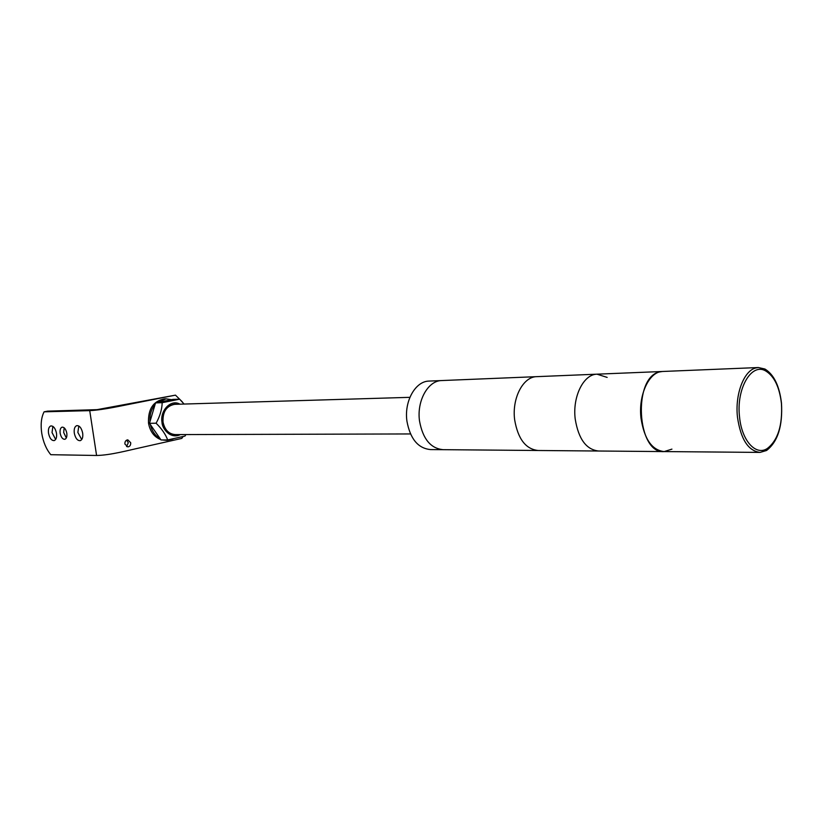 <?xml version="1.0" encoding="UTF-8"?>
<svg xmlns="http://www.w3.org/2000/svg" width="823" height="823" viewBox="0 0 823 823"><rect width="100%" height="100%" fill="white"/><g stroke="black" fill="none" stroke-linecap="round" stroke-linejoin="round"><path stroke-width="1.23" d="M182.963 436.715L181.78 438.412L140.805 447.63C128.151 450.356 110.549 455.212 96.579 455.479L50.8 454.697C46.253 449.204 43.238 442.074 41.757 433.32C40.481 424.565 41.263 417.395 44.092 411.819L89.728 410.636C103.677 409.905 121.444 405.749 134.19 403.311L175.474 395.143L182.305 401.85M126.567 446.591L128.295 442.723L126.619 440.14M130.713 442.733C130.806 445.181 129.839 446.58 127.802 446.91L124.89 444.019C124.798 441.57 125.754 440.171 127.791 439.842L130.713 442.733M82.681 433.145C83.133 437.208 82.341 439.708 80.304 440.655C77.455 440.83 75.459 438.34 74.307 433.176C73.844 429.092 74.646 426.571 76.714 425.645C79.543 425.501 81.539 428.001 82.681 433.145M78.823 426.005L77.856 432.435L81.734 439.554M66.807 433.207C67.177 436.499 66.55 438.525 64.914 439.276C62.661 439.4 61.077 437.383 60.151 433.237C59.77 429.935 60.408 427.909 62.054 427.158C64.297 427.065 65.881 429.081 66.807 433.207M64.163 427.775L63.68 432.507L66.324 437.939M56.489 433.258C56.941 437.25 56.19 439.688 54.236 440.593C51.551 440.727 49.637 438.289 48.526 433.289C48.063 429.277 48.824 426.828 50.8 425.933C53.485 425.83 55.378 428.279 56.489 433.258M52.878 426.365L52.034 432.569L55.655 439.451M44.092 411.819L47.611 411.14L97.083 409.648L175.474 395.143M164.744 398.877L164.477 398.888C153.212 401.058 147.893 409.154 148.521 423.187C150.074 431.54 154.168 437.013 160.804 439.616M171.575 399.68L166.102 398.836L156.967 402.612M155.063 404.535C151.216 409.257 149.519 414.967 149.971 421.654M150.414 424.658C151.916 431.118 155.146 435.768 160.094 438.597M163.499 439.935L167.12 440.367L173.067 438.978M161.874 439.935L166.74 440.367M185.926 434.565L185.01 436.056L167.676 439.945C165.629 434.39 161.771 428.814 156.103 423.217C159.929 416.304 161.966 409.453 162.193 402.684L179.64 399.176L172.964 399.402L155.557 402.889L162.193 402.684M180.402 434.585C170.001 439.729 161.822 427.816 162.008 422.271C159.796 410.44 171.133 398.867 179.898 404.175M177.315 434.595L175.392 434.811C168.746 434.307 164.569 430.069 162.872 422.086C162.409 411.695 166.339 405.708 174.651 404.124L176.811 404.268L174.651 404.124C166.339 405.708 162.409 411.695 162.872 422.086C164.569 430.069 168.746 434.307 175.392 434.811L177.315 434.595M167.676 439.945L161.02 439.935L149.477 423.31L155.557 402.889M149.477 423.31L156.103 423.217M179.64 399.176L184.095 404.052M174.867 404.319L174.661 404.33C166.462 405.893 162.584 411.798 163.036 422.055C164.723 429.925 168.838 434.102 175.392 434.595L410.492 433.947M419.524 421.016C416.633 401.017 427.939 380.689 441.581 380.565L441.581 380.565C427.939 380.689 416.633 401.017 419.524 421.016C422.806 438.937 430.676 448.484 443.134 449.677C430.676 448.484 422.806 438.937 419.524 421.016M442.589 449.677L430.532 449.574C418.084 448.391 410.214 438.916 406.932 421.17C404.042 401.357 415.358 381.214 428.989 381.08L429.339 381.07M514.663 419.853C511.762 398.455 523.037 376.749 536.617 376.656L536.617 376.656C523.037 376.749 511.762 398.455 514.663 419.853C517.965 439.019 525.815 449.235 538.221 450.5C525.815 449.235 517.965 439.019 514.663 419.853M597.344 374.156L596.994 374.177C583.517 374.239 572.324 396.82 575.226 419.113C578.518 439.081 586.326 449.708 598.64 451.014C586.326 449.708 578.518 439.081 575.226 419.113C572.324 396.82 583.517 374.239 596.994 374.177L607.148 377.397M641.014 418.31C638.123 395.05 649.193 371.512 662.494 371.482L659.83 371.893C632.455 376.646 636.796 454.337 664.171 451.58C652.011 450.232 644.286 439.143 641.014 418.31M671.928 449.132L664.171 451.58L759.557 452.403M662.844 371.471L428.989 381.08M755.761 367.974L758.353 367.542L764.906 369.013C773.898 374.496 779.422 385.853 781.48 403.075C782.796 425.975 777.828 441.776 766.563 450.49L760.082 452.403C748.23 450.983 740.69 439.225 737.47 417.138C734.888 394.299 743.869 370.71 755.761 367.974M739.527 416.777C736.153 388.549 751.522 362.449 765.637 370.916C774.196 376.132 779.463 386.954 781.428 403.383C782.683 425.224 777.941 440.295 767.211 448.576C755.72 456.117 741.616 440.459 739.527 416.777M96.579 455.479L89.728 410.636M164.477 398.888L166.102 398.836M409.895 397.334L174.661 404.33M537.686 450.49L443.134 449.677M598.105 451.014L538.221 450.5M663.647 451.58L598.64 451.014M662.494 371.482L758.353 367.542M765.637 370.916L764.906 369.013M767.211 448.576L766.563 450.49"/></g></svg>
